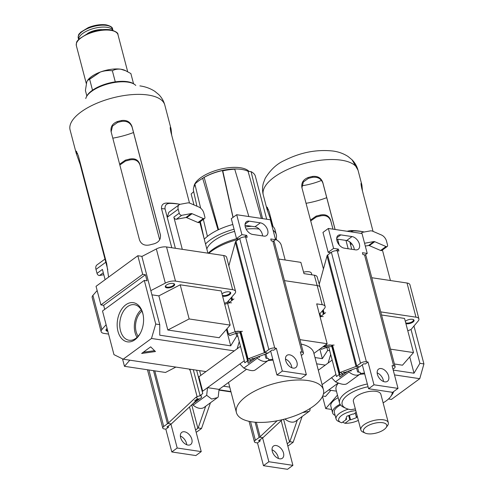 <?xml version="1.0" encoding="UTF-8"?>
<svg xmlns="http://www.w3.org/2000/svg" width="494" height="494" viewBox="0 0 494 494"><rect width="100%" height="100%" fill="white"/><g stroke="black" fill="none" stroke-linecap="round" stroke-linejoin="round"><path stroke-width="0.74" d="M249.013 171.418A29.053 11.949 165.3 0 0 240.38 167.75A29.053 11.949 165.3 0 0 210.419 172.443A29.053 11.949 165.3 0 0 193.926 187.01M266.686 219.219L255.225 175.722A33.357 13.721 165.3 0 0 251.082 171.653L248.062 171.313A30.22 12.424 165.3 0 0 241.69 169.417A30.22 12.424 165.3 0 0 238.54 169.09A30.22 12.424 165.3 0 0 233.18 169.078L234.736 169.201A33.357 13.721 165.3 0 0 222.775 170.856L222.442 170.566A30.22 12.424 165.3 0 0 204.164 177.383L202.694 178.346A33.357 13.721 165.3 0 0 200.329 179.779A33.357 13.721 165.3 0 0 194.877 184.071L200.644 208.159M275.837 239.553A38.742 15.932 165.3 0 0 276.288 234.625L275.047 229.877A38.742 15.932 165.3 0 0 271.848 225.517M276.288 234.625A38.742 15.932 165.3 0 0 273.096 230.26M285.174 260.011L281.358 245.462A40.891 16.815 165.3 0 0 275.485 239.386M303.582 272.169A7.534 3.1 -14.7 0 1 308.874 271.762A7.534 3.1 -14.7 0 1 311.442 273.306L311.844 274.818M308.102 380.578A44.985 18.5 -14.7 0 1 323.447 389.785A44.985 18.5 -14.7 0 1 300.513 413.546A44.985 18.5 -14.7 0 1 251.773 421.82A44.985 18.5 -14.7 0 1 236.428 412.614A44.985 18.5 -14.7 0 1 259.362 388.852A44.985 18.5 -14.7 0 1 308.102 380.578M323.447 389.785L313.739 352.778A44.985 18.5 165.3 0 0 301.112 344.065M207.431 236.373L203.343 219.404M202.694 178.346L218.058 229.908M233.088 217.354L222.775 170.856M234.736 169.201L248.859 216.545M262.542 218.595L251.082 171.653M278.807 259.054L300.865 262.363L303.995 273.645L314.301 275.189A8.404 3.458 -14.7 0 1 317.16 276.881L320.093 287.267A8.608 3.538 -14.7 0 1 320.1 287.292L325.132 306.459A8.608 3.538 165.3 0 0 322.193 304.699L317.167 285.532A8.608 3.538 -14.7 0 1 320.093 287.267M238.676 239.281A40.891 16.815 165.3 0 0 208.801 253.299M325.132 306.459A8.608 3.538 165.3 0 1 324.391 308.552L319.414 314.246M313.906 353.42L327.151 343.725L316.697 303.872L322.193 304.699M329.708 350.721L327.658 350.413L322.335 358.65L314.993 357.551M325.268 365.115L316.635 363.819M330.671 354.402L328.127 363.022M322.335 358.65L319.828 349.085M327.658 350.413L326.867 347.393M229.741 387.129L223.442 386.185M327.151 343.725L299.951 339.644M284.464 280.629L317.167 285.532L314.301 275.189M208.233 253.212A38.742 15.932 -14.7 0 1 236.848 238.639M261.548 235.768A38.742 15.932 -14.7 0 1 262.586 235.842M259.227 229.093A33.357 13.721 165.3 0 0 246.148 229.136M234.631 231.371A33.357 13.721 165.3 0 0 206.825 248.964M251.718 226.289A38.742 15.932 165.3 0 0 245.277 226.925M234.07 229.228A38.742 15.932 165.3 0 0 205.516 243.962M232.822 224.486A38.742 15.932 165.3 0 0 204.269 239.213M193.747 191.573L191.141 194.012L193.988 204.942M261.351 218.416L248.062 171.313M232.995 217.422L222.442 170.566M218.558 229.667L204.164 177.383M195.081 184.935A30.22 12.424 165.3 0 0 193.487 190.746L196.921 206.208M238.54 169.09L237.775 169.047A29.053 11.949 165.3 0 0 202.701 178.248L200.329 179.779M206.665 395.305L207.536 387.654L219.07 389.383L246.549 369.265L219.07 389.383L218.2 397.034L217.446 397.639L211.654 399.047L206.665 395.305L193.173 405.179L192.827 403.851L201.583 397.435L200.928 394.934M207.536 387.654L244.277 360.75M198.446 377.113L240.492 346.331L198.897 376.786L202.682 391.205L239.88 363.973L243.832 368.092C249.686 370.759 253.533 371.334 255.373 369.821M193.173 405.179A12.912 8.145 53.8 0 0 204.183 407.352L217.446 397.639M262.586 235.922A7.534 4.749 53.8 0 0 262.326 234.261A7.534 4.749 53.8 0 0 254.978 226.777L245.024 225.283M249.149 221.145A7.534 4.749 -126.2 0 0 246.444 221.713A7.534 4.749 -126.2 0 0 245.981 228.808A7.534 4.749 -126.2 0 0 252.638 234.428L263.852 236.113A7.534 4.749 53.8 0 0 266.562 235.545A7.534 4.749 53.8 0 0 267.717 230.309A7.534 4.749 53.8 0 0 260.369 222.831L249.149 221.145L245.086 224.122M285.489 359.113A7.534 4.749 -126.2 0 1 291.571 366.252A7.534 4.749 -126.2 0 1 291.818 367.758M285.742 360.62A7.534 4.749 -126.2 0 1 286.903 355.384A7.534 4.749 -126.2 0 1 292.547 356.063A7.534 4.749 -126.2 0 1 296.962 362.306A7.534 4.749 -126.2 0 1 295.801 367.542A7.534 4.749 -126.2 0 1 290.157 366.863A7.534 4.749 -126.2 0 1 285.742 360.62M301.315 355.439L302.495 354.575A4.304 1.772 165.3 0 0 303.452 353A4.304 1.772 165.3 0 0 301.982 352.117L272.861 241.109L271.262 240.868L270.761 238.973L275.572 239.689L270.342 219.768L236.688 214.723L241.918 234.644L246.722 235.366L247.222 237.262L245.617 237.027L274.744 348.035L276.344 348.276L273.651 350.246L272.046 350.011L268.051 353.099L264.704 352.599L248.704 358.632L248.186 359.329A4.304 1.772 165.3 0 0 247.926 360.231A4.304 1.772 165.3 0 0 249.396 361.114L247.513 360.83L239.794 331.418M274.744 348.035A4.304 1.772 165.3 0 0 268.841 349.53L265.111 352.259A4.304 1.772 165.3 0 0 264.704 352.599M264.352 352.71L235.36 242.214L235.582 241.585A4.304 1.772 -14.7 0 1 235.984 241.251L265.111 352.259M268.841 349.53L239.72 238.516L235.984 241.251M239.72 238.516A4.304 1.772 -14.7 0 1 245.617 237.027M268.051 353.099L252.094 359.138M268.798 359.7L272.812 359.305M245.376 350.493A7.75 4.884 -126.2 0 1 244.968 348.955M231.717 300.63L231.007 297.931M268.014 360.62L273.028 360.126M235.36 242.214L228.858 265.809M229.037 302.661L228.537 300.76M247.513 360.83L244.814 362.806L237.101 333.388L237.707 332.944M252.601 358.416L250.044 360.293L249.643 358.774L248.704 358.632M237.101 333.388L236.299 333.271L229.661 335.58L228.438 334.105L227.024 328.708M224.727 304.329L227.611 303.328A4.304 1.772 -14.7 0 1 231.525 302.834M228.438 334.105L235.076 331.795A4.304 1.772 -14.7 0 1 238.991 331.295M301.982 352.117L300.383 351.882L306.354 374.65L282.321 371.05L276.344 348.276M272.861 241.109A4.304 1.772 -14.7 0 1 274.331 241.992L303.452 353M244.53 236.972L246.722 235.366M270.644 351.036L276.93 374.995L282.321 371.05M236.688 214.723L231.297 218.669L236.527 238.596L239.09 238.979M276.93 374.995L300.963 378.595L306.354 374.65M275.572 239.689L273.448 241.245M241.918 234.644L236.527 238.596M194.655 400.844L197.217 398.967L199.564 398.917M189.696 369.16L189.616 370M197.217 398.967L196.816 397.454L195.871 397.312L167.948 423.432L171.294 423.932L166.929 426.97L168.528 427.211L165.836 429.181L164.23 428.94A4.304 1.772 165.3 0 1 162.767 428.063L147.471 369.759M199.595 370.642L200.836 375.366M247.568 360.842L248.216 363.3L255.824 357.724M264.914 354.284L265.951 358.23L268.514 358.613L268.86 359.941A12.912 8.145 -126.2 0 1 268.328 360.392A12.912 8.145 -126.2 0 1 257.325 358.212L257.071 357.255M257.325 358.212L243.832 368.092M257.745 357.001L259.541 357.267L259.313 356.409M191.839 439.265A7.534 4.749 53.8 0 0 187.43 433.022A7.534 4.749 53.8 0 0 181.78 432.343A7.534 4.749 53.8 0 0 180.625 437.585A7.534 4.749 53.8 0 0 185.034 443.822A7.534 4.749 53.8 0 0 190.684 444.501A7.534 4.749 53.8 0 0 191.839 439.265M186.701 444.717A7.534 4.749 53.8 0 0 186.448 443.211A7.534 4.749 53.8 0 0 180.372 436.072M196.155 432.231A4.304 1.772 165.3 0 0 197.378 431.534L201.107 428.804A4.304 1.772 165.3 0 0 201.515 428.465L210.469 402.752M195.575 430.027L198.168 427.965L201.515 428.465M201.151 395.787A4.304 1.772 165.3 0 0 197.112 396.719L195.871 397.312M197.903 428.323L191.74 404.839M198.168 427.965L205.689 406.247M198.051 398.948L171.294 423.932M193.29 369.697L200.07 395.564L201.132 395.719M200.07 395.564L202.768 393.588L196.631 370.197M167.948 423.432A4.304 1.772 165.3 0 0 167.454 423.759L163.724 426.489A4.304 1.772 165.3 0 0 162.767 428.063M189.511 406.92L201.237 451.609L195.846 455.561L171.807 451.954L165.836 429.181M168.219 426.026L168.528 427.211M201.237 451.609L177.198 448.009L171.807 451.954M177.198 448.009L170.93 424.105M265.926 358.156A4.088 1.68 -14.7 0 1 266.581 358.323M235.959 331.53L242.443 331.326M228.518 303.057L233.946 298.932M241.233 332.833L235.836 333.005M258.609 357.131L258.208 357.001A4.088 1.68 165.3 0 0 257.849 356.958M250.044 360.293L251.477 360.91M258.59 356.68L258.689 357.069M142.772 313.184A19.803 13.029 -81.5 0 0 125.791 304.804A19.803 13.029 -81.5 0 0 117.973 331.338A19.803 13.029 -81.5 0 0 140.21 333.462A19.803 13.029 -81.5 0 0 143.062 314.437A19.803 13.029 -81.5 0 0 142.772 313.184M143.155 314.919A17.969 11.825 -81.5 0 0 142.988 314.227A17.969 11.825 -81.5 0 0 134.714 304.749A17.969 11.825 -81.5 0 0 122.827 312.257A17.969 11.825 -81.5 0 0 120.48 330.702A17.969 11.825 -81.5 0 0 129.385 340.28A17.969 11.825 -81.5 0 0 140.438 333.036M141.198 309.818A17.376 11.436 -81.5 0 0 135.035 332.561A17.376 11.436 -81.5 0 0 137.073 337.334M141.895 311.152A15.604 10.269 -81.5 0 0 136.146 331.746A15.604 10.269 -81.5 0 0 138.129 336.266M106.476 329.023A4.304 1.772 165.3 0 0 106.377 329.671A4.304 1.772 165.3 0 0 107.636 330.517M107.099 328.479A4.841 1.995 165.3 0 0 106.259 329.282A4.841 1.995 165.3 0 0 107.63 331.27A4.841 1.995 165.3 0 0 107.84 331.301M222.356 295.295A4.304 1.772 165.3 0 0 223.232 295.548A4.304 1.772 165.3 0 0 227.895 294.757A4.304 1.772 165.3 0 0 230.093 292.479A4.304 1.772 165.3 0 0 229.685 291.96M222.59 296.184A4.841 1.995 165.3 0 0 223.016 296.27A4.841 1.995 165.3 0 0 229.173 294.912A4.841 1.995 165.3 0 0 230.006 292.084A4.841 1.995 165.3 0 0 229.086 291.831A4.841 1.995 165.3 0 0 221.985 293.887M165.768 285.606A4.304 1.772 165.3 0 0 165.675 286.254A4.304 1.772 165.3 0 0 167.145 287.138A4.304 1.772 165.3 0 0 171.807 286.347A4.304 1.772 165.3 0 0 173.999 284.075A4.304 1.772 165.3 0 0 173.598 283.556M172.993 283.42A4.841 1.995 165.3 0 0 165.552 285.865A4.841 1.995 165.3 0 0 166.929 287.86A4.841 1.995 165.3 0 0 173.079 286.501A4.841 1.995 165.3 0 0 173.913 283.673A4.841 1.995 165.3 0 0 172.993 283.42M144.291 280.401L155.74 324.045L151.491 338.47L123.191 359.187L113.96 354.636L102.511 310.992L144.291 280.401L147.014 280.808L145.421 274.738L103.641 305.323L100.918 304.915L96.04 286.322L137.82 255.731L142.698 274.331L145.421 274.738M227.641 301.778L228.018 303.199M235.484 331.659L236.669 336.179L230.71 345.831L159.753 335.191L159.747 324.651L155.74 324.045M237.88 336.358L236.669 336.179M104.709 309.38L103.641 305.323M205.979 371.599L123.191 359.187M92.915 295.4L101.875 329.56A8.608 3.538 165.3 0 0 101.134 331.653L92.174 297.493A8.608 3.538 -14.7 0 1 92.915 295.4L97.151 290.552M159.747 324.651L141.827 256.33L137.82 255.731M141.864 256.479L156.351 248.957A8.608 3.538 -14.7 0 1 166.534 246.963L223.683 255.528A8.608 3.538 -14.7 0 1 226.623 257.294L235.582 291.448A8.608 3.538 165.3 0 0 232.643 289.688L223.683 255.528M234.28 350.882L151.491 338.47M239.257 341.607L237.139 348.789M150.67 346.844L141.642 353.457L155.449 351.543L150.67 346.844M100.918 304.915L142.698 274.331M235.582 291.448A8.608 3.538 165.3 0 1 234.841 293.541L227.289 302.186L224.455 303.291M226.406 329.418L230.71 345.831M167.824 330.017L189.153 318.951L230.173 325.101L219.157 337.717L167.824 330.017L158.864 295.863L151.924 294.819M101.875 329.56L106.111 324.706M101.134 331.653A8.608 3.538 165.3 0 0 104.067 333.413L108.575 334.086M150.824 290.633L165.311 283.118L156.351 248.957M166.534 246.963L175.5 281.117L232.643 289.688M175.5 281.117A8.608 3.538 165.3 0 0 165.311 283.118M230.173 325.101L221.213 290.947L180.193 284.797L158.864 295.863M175.852 367.085L165.49 372.464L124.463 366.313L122.506 358.848M124.463 366.313L129.817 360.182M189.153 318.951L180.193 284.797M143.297 352.241L154.573 350.684M338.211 383.011L323.459 393.811L338.211 383.011M310.133 408.452L309.868 410.773L309.114 411.385L302.6 412.583M356.582 368.03L357.613 371.97L360.182 372.359L360.527 373.686A12.912 8.145 -126.2 0 1 359.996 374.131A12.912 8.145 -126.2 0 1 348.986 371.957L335.5 381.831L331.542 377.719L322.094 384.635L335.945 374.495M318.315 370.21L332.159 360.07L318.315 370.21M284.945 419.011A12.912 8.145 53.8 0 0 295.85 421.098L309.114 411.385M354.254 249.668A7.534 4.749 53.8 0 0 353.994 248A7.534 4.749 53.8 0 0 346.646 240.516L336.692 239.028M340.817 234.891A7.534 4.749 -126.2 0 0 338.106 235.453A7.534 4.749 -126.2 0 0 337.649 242.554A7.534 4.749 -126.2 0 0 344.299 248.173L355.519 249.853A7.534 4.749 53.8 0 0 358.224 249.291A7.534 4.749 53.8 0 0 359.385 244.055A7.534 4.749 53.8 0 0 352.037 236.57L340.817 234.891L336.754 237.861M377.157 372.859A7.534 4.749 -126.2 0 1 383.233 379.991A7.534 4.749 -126.2 0 1 383.486 381.498M377.41 374.366A7.534 4.749 -126.2 0 1 378.565 369.129A7.534 4.749 -126.2 0 1 384.209 369.802A7.534 4.749 -126.2 0 1 388.624 376.045A7.534 4.749 -126.2 0 1 387.463 381.282A7.534 4.749 -126.2 0 1 381.819 380.608A7.534 4.749 -126.2 0 1 377.41 374.366M392.983 369.179L394.163 368.314A4.304 1.772 165.3 0 0 395.12 366.746A4.304 1.772 165.3 0 0 393.65 365.863L364.529 254.848L362.923 254.608L362.429 252.712L367.233 253.434L362.009 233.508L328.356 228.463L333.58 248.389L338.39 249.112L338.884 251.008L337.285 250.767L366.406 361.775L368.011 362.016L365.313 363.992L363.714 363.751L359.712 366.838L356.013 366.449L340.366 372.377L339.847 373.069A4.304 1.772 165.3 0 0 339.594 373.977A4.304 1.772 165.3 0 0 341.064 374.853L339.174 374.576L331.462 345.158M366.406 361.775A4.304 1.772 165.3 0 0 360.509 363.269L356.773 366.005A4.304 1.772 165.3 0 0 356.372 366.338M356.013 366.449L327.028 255.954L327.244 255.33A4.304 1.772 -14.7 0 1 327.652 254.99L356.773 366.005M360.509 363.269L331.381 252.261L327.652 254.99M331.381 252.261A4.304 1.772 -14.7 0 1 337.285 250.767M359.712 366.838L343.756 372.884M360.466 373.445L364.479 373.05M337.038 364.239A7.75 4.884 -126.2 0 1 336.636 362.695M323.385 314.369L322.44 310.782M359.681 374.366L364.696 373.872M327.028 255.954L319.235 284.223M320.705 316.407L319.97 313.61M339.174 374.576L336.482 376.545L328.763 347.134L329.375 346.689M344.269 372.161L341.706 374.032L341.311 372.513L340.366 372.377M328.763 347.134L327.96 347.01L321.322 349.32L320.637 348.492M320.093 316.827A4.304 1.772 -14.7 0 1 323.193 316.574M322.804 346.905L326.744 345.534A4.304 1.772 -14.7 0 1 330.659 345.04M393.65 365.863L392.051 365.622L398.022 388.395L373.983 384.789L368.011 362.016M364.529 254.848A4.304 1.772 -14.7 0 1 365.998 255.731L395.12 366.746M336.198 250.711L338.39 249.112M362.306 364.776L368.592 388.735L373.983 384.789M328.356 228.463L322.965 232.408L328.189 252.335L330.758 252.718M368.592 388.735L392.631 392.341L398.022 388.395M367.233 253.434L365.115 254.984M333.58 248.389L328.189 252.335M339.236 374.582L339.878 377.039L347.492 371.469M348.986 371.957L348.739 370.994M349.406 370.741L351.203 371.013L350.981 370.148M335.5 381.831C341.354 384.499 345.201 385.079 347.035 383.56M283.507 453.004A7.534 4.749 53.8 0 0 279.091 446.767A7.534 4.749 53.8 0 0 273.448 446.088A7.534 4.749 53.8 0 0 272.287 451.325A7.534 4.749 53.8 0 0 276.702 457.568A7.534 4.749 53.8 0 0 282.346 458.247A7.534 4.749 53.8 0 0 283.507 453.004M278.363 458.463A7.534 4.749 53.8 0 0 278.116 456.956A7.534 4.749 53.8 0 0 272.04 449.818M287.817 445.971A4.304 1.772 165.3 0 0 289.039 445.273L292.775 442.544A4.304 1.772 165.3 0 0 293.177 442.204L302.137 416.491M287.242 443.766L289.836 441.704L293.177 442.204M289.57 442.062L283.612 419.35M289.836 441.704L297.357 419.993M282.216 419.696L262.962 437.678L258.59 440.71L260.196 440.951L257.498 442.927L255.898 442.686A4.304 1.772 165.3 0 1 254.429 441.803L249.056 421.326M277.122 420.777L259.616 437.178L262.962 437.678M259.616 437.178A4.304 1.772 165.3 0 0 259.122 437.499L255.386 440.228A4.304 1.772 165.3 0 0 254.429 441.803M281.179 420.666L292.905 465.354L287.514 469.3L263.475 465.694L257.498 442.927M259.887 439.765L260.196 440.951M292.905 465.354L268.866 461.748L263.475 465.694M268.866 461.748L262.598 437.851M357.594 371.896A4.088 1.68 -14.7 0 1 358.243 372.068M327.621 345.275L334.111 345.065M320.18 316.802L325.614 312.677M332.9 346.578L322.829 346.899M350.277 370.871L349.876 370.741A4.088 1.68 165.3 0 0 349.517 370.704M341.706 374.032L343.145 374.65M350.252 370.42L350.357 370.815M367.542 433.751A12.054 4.959 165.3 0 0 386.061 427.656A12.054 4.959 165.3 0 0 382.634 422.697A12.054 4.959 165.3 0 0 367.326 426.075A12.054 4.959 165.3 0 0 365.251 433.115A12.054 4.959 165.3 0 0 367.542 433.751M365.251 433.115L362.997 432.089A14.203 5.842 -14.7 0 1 360.848 429.928A14.203 5.842 -14.7 0 1 368.092 422.426A14.203 5.842 -14.7 0 1 383.486 419.814A14.203 5.842 -14.7 0 1 388.327 422.722A14.203 5.842 -14.7 0 1 387.518 425.655L386.061 427.656M360.848 429.928L353.383 401.468A14.203 5.842 -14.7 0 1 360.626 393.959A14.203 5.842 -14.7 0 1 376.014 391.347A14.203 5.842 -14.7 0 1 380.862 394.255L388.327 422.722M405.685 322.78A4.304 1.772 165.3 0 0 406.562 323.033A4.304 1.772 165.3 0 0 411.23 322.242A4.304 1.772 165.3 0 0 413.422 319.964A4.304 1.772 165.3 0 0 413.021 319.445M405.92 323.669A4.841 1.995 165.3 0 0 406.352 323.755A4.841 1.995 165.3 0 0 412.502 322.397A4.841 1.995 165.3 0 0 413.336 319.569A4.841 1.995 165.3 0 0 412.416 319.309A4.841 1.995 165.3 0 0 405.321 321.372M368.073 386.746A25.83 10.621 165.3 0 0 345.275 397.176A25.83 10.621 165.3 0 0 346.041 408.347A25.83 10.621 165.3 0 0 350.95 409.699A25.83 10.621 165.3 0 0 351.043 409.717A17.432 7.169 165.3 0 1 355.347 408.958M346.041 408.347L343.787 407.322A27.979 11.504 -14.7 0 1 339.563 403.061A27.979 11.504 -14.7 0 1 367.345 383.986M338.396 383.078A27.979 11.504 165.3 0 0 336.074 389.778L339.563 403.061M349.375 415.287L350.579 419.869L349.777 419.746L344.966 423.272L343.108 422.37L342.978 421.895M344.966 423.272A13.449 5.533 165.3 0 0 358.348 420.394M350.579 419.869L356.489 417.665L357.162 415.874M355.791 410.656A13.449 5.533 165.3 0 0 341.323 415.701A13.449 5.533 165.3 0 0 340.699 422.401A13.449 5.533 165.3 0 0 341.762 422.79L346.572 419.27L345.769 419.147L346.868 416.22L352.778 414.015L353.581 414.139L356.205 412.218M340.699 422.401L338.446 421.376A15.604 6.416 -14.7 0 1 336.087 419.005A15.604 6.416 -14.7 0 1 348.369 409.168M340.545 404.975A15.604 6.416 165.3 0 0 334.345 412.36L336.087 419.005M349.777 419.746L348.671 415.547M346.22 417.936L346.572 419.27M356.162 412.243L356.785 414.614M338.162 397.719A17.432 7.169 165.3 0 0 330.832 406.185L332.573 412.83A17.432 7.169 165.3 0 0 335.154 415.454M337.476 395.107L325.713 408.569L331.696 409.464M413.935 325.873L423.92 363.93L419.758 378.688L391.458 399.405L388.525 398.967M419.758 378.688L394.484 374.897M393.638 391.606A27.979 11.504 -14.7 0 1 392.094 394.65L390.631 396.645A25.83 10.621 165.3 0 0 392.248 392.279M383.116 402.838A25.83 10.621 165.3 0 0 390.631 396.645M336.439 391.155L328.671 389.994M423.92 363.93L419.912 363.325L414.015 373.211L393.224 370.092M409.736 356.903L414.015 373.211M390.501 349.141L413.509 352.586L402.486 365.202L394.397 363.985M330.875 390.322L325.515 396.454L322.699 396.034M325.713 408.569L322.52 396.404M407.785 330.776L411.039 329.504L419.912 363.325M371.766 277.727L407.019 283.013A8.608 3.538 -14.7 0 1 409.952 284.779L418.912 318.933A8.608 3.538 165.3 0 0 415.979 317.173L407.019 283.013M411.039 329.504L418.171 321.026A8.608 3.538 165.3 0 0 418.912 318.933M380.726 311.887L415.979 317.173M413.509 352.586L404.549 318.432L381.541 314.981M340.07 404.277A17.432 7.169 165.3 0 0 332.573 412.83M355.242 412.916L356.489 417.665M117.553 122.444L112.533 126.056L111.138 131.824L112.533 126.056L117.553 122.444A46.813 19.254 165.3 0 1 121.722 121.388A46.813 19.254 165.3 0 0 117.553 122.444L117.368 121.573C112.465 123.488 110.378 126.878 111.113 131.737L139.493 239.905C141.173 244.277 144.588 245.95 149.731 244.919A48.962 20.137 -14.7 0 1 153.9 243.863C158.895 242.332 161.044 239.25 160.352 234.625L131.978 126.464C130.243 121.857 126.767 119.875 121.543 120.517A48.962 20.137 165.3 0 0 117.368 121.573C112.459 123.494 110.378 126.884 111.113 131.737L139.493 239.905C141.173 244.277 144.588 245.95 149.731 244.919A48.962 20.137 -14.7 0 1 153.9 243.863C158.889 242.338 161.038 239.257 160.352 234.625L131.978 126.464C130.243 121.857 126.767 119.875 121.543 120.517A48.962 20.137 165.3 0 0 117.368 121.573L117.553 122.444M132.157 127.353C130.428 122.74 126.952 120.752 121.722 121.388L121.543 120.517L121.722 121.388C126.946 120.752 130.422 122.74 132.157 127.353L160.513 235.428L132.157 127.353M135.764 85.437A26.472 10.887 165.3 0 0 127.934 82.134A26.472 10.887 165.3 0 0 101.789 85.944A26.472 10.887 165.3 0 0 85.758 98.559A26.472 10.887 165.3 0 1 101.789 85.944A26.472 10.887 165.3 0 1 127.934 82.134A26.472 10.887 165.3 0 1 135.764 85.437M170.788 127.903L170.393 127.217L170.788 127.903C169.998 126.353 170.047 127.823 170.943 132.306L189.505 203.053L170.943 132.306C170.047 127.823 169.998 126.359 170.788 127.903L170.226 128.045L170.788 127.903A48.962 20.137 165.3 0 1 170.912 128.341A48.962 20.137 165.3 0 0 170.788 127.903M171.146 129.638A48.962 20.137 165.3 0 0 170.912 128.341A48.962 20.137 165.3 0 1 171.146 129.638L170.405 129.823L171.146 129.638L171.69 135.146L171.146 129.638M129.737 159.951C134.881 158.92 138.295 160.593 139.975 164.971L159.661 239.812L139.79 164.082C138.11 159.71 134.695 158.043 129.558 159.087C134.689 158.043 138.104 159.704 139.79 164.082L139.975 164.971C138.283 160.587 134.874 158.92 129.737 159.951L129.558 159.087A46.813 19.254 165.3 0 1 125.383 160.142A46.813 19.254 165.3 0 0 129.558 159.087L129.737 159.951A48.962 20.137 165.3 0 1 125.562 161.007A48.962 20.137 165.3 0 0 129.737 159.951M119.838 165.002L125.562 161.007L125.383 160.142L125.562 161.007L119.838 165.002M103.808 274.726L99.522 275.504A2.155 1.359 -126.2 0 1 97.028 273.367L95.984 269.409A6.459 4.069 -126.2 0 1 96.978 264.92L104.981 259.06M76.323 153.628L80.145 164.403L107.778 269.73L80.145 164.403L80.59 164.292L80.145 164.403L76.323 153.628L77.57 153.313L76.323 153.628A48.962 20.137 165.3 0 1 76.193 153.189A48.962 20.137 165.3 0 0 76.323 153.628M75.959 151.893A48.962 20.137 165.3 0 0 76.193 153.189A48.962 20.137 165.3 0 1 75.959 151.893L76.786 151.683L75.959 151.893L76.113 151.065L75.959 151.893M78.342 155.727L76.113 151.065L78.342 155.727L106.723 263.895L78.342 155.727M108.316 275.238L106.723 263.895L108.316 275.238A48.962 20.137 -14.7 0 0 108.55 276.535A48.962 20.137 -14.7 0 1 108.316 275.238M160.439 234.983L160.352 234.625L160.439 234.983M111.027 131.379L111.113 131.737L111.027 131.379M105.111 279.678L102.419 269.421L97.028 273.367M119.622 164.181L125.383 160.142L119.622 164.181M134.121 84.134A25.83 10.621 165.3 0 0 127.329 81.671A25.83 10.621 165.3 0 0 86.549 96.614A25.83 10.621 165.3 0 1 127.329 81.671A25.83 10.621 165.3 0 1 134.121 84.134M112.885 30.375A17.753 7.305 165.3 0 0 107.044 27.306A17.753 7.305 165.3 0 0 88.438 30.295A17.753 7.305 165.3 0 0 78.657 39.353A17.753 7.305 165.3 0 1 88.438 30.295A17.753 7.305 165.3 0 1 107.044 27.306A17.753 7.305 165.3 0 1 112.885 30.375M124.939 70.352A21.52 8.849 165.3 0 0 120.851 69.222A21.52 8.849 165.3 0 0 100.233 72.075A21.52 8.849 165.3 0 0 87.784 80.102L87.531 80.442L87.784 80.102A21.52 8.849 165.3 0 1 100.233 72.075L87.531 80.448L86.759 81.942L85.413 90.507L86.851 95.984L85.413 90.507L86.759 81.942L87.531 80.448L89.636 79.25L92.514 90.211L89.636 79.25L100.233 72.075C104.302 70.691 108.347 70.259 112.366 70.772L115.275 81.856L112.366 70.772C108.347 70.259 104.302 70.691 100.233 72.075A21.52 8.849 165.3 0 1 120.851 69.222C117.609 68.851 114.781 69.37 112.366 70.772C114.781 69.37 117.609 68.851 120.851 69.222L125.964 70.821L120.851 69.222A21.52 8.849 165.3 0 1 124.939 70.352L130.873 73.544L133.547 83.733L130.873 73.544L124.939 70.352M102.419 29.64A12.375 5.088 165.3 0 0 87.419 33.573A12.375 5.088 165.3 0 1 102.419 29.64M165.045 208.925L161.501 208.579C161.334 204.856 163.224 203.015 167.176 203.053A48.962 20.137 -14.7 0 1 176.617 203.713A48.962 20.137 -14.7 0 1 178.884 204.108L180.001 204.331A51.117 21.02 165.3 0 0 178.309 204.053A51.117 21.02 165.3 0 0 170.374 203.392C166.521 203.318 164.743 205.164 165.045 208.925L175.37 248.284M161.501 208.579L171.782 247.747M199.761 222.028L207.931 253.169L182.292 249.322L173.845 217.132A2.155 1.359 53.8 0 0 176.339 219.268L185.868 217.527A2.155 1.359 -126.2 0 1 186.695 217.65L197.946 222.504A2.155 1.359 53.8 0 0 199.156 222.473L204.547 218.521A2.155 1.359 53.8 0 0 204.874 217.027L203.837 213.062A6.459 4.069 53.8 0 0 198.829 207.029L190.153 203.287A6.459 4.069 53.8 0 0 187.658 202.911L180.316 204.257A6.459 4.069 53.8 0 0 179.186 204.732A6.459 4.069 53.8 0 0 178.192 209.221L179.236 213.186A2.155 1.359 53.8 0 0 181.73 215.316L191.258 213.581A2.155 1.359 -126.2 0 1 192.086 213.704L203.337 218.558A2.155 1.359 53.8 0 0 204.547 218.521M178.192 209.221L167.225 217.249L168.837 212.309L179.186 204.732M167.176 203.053L170.374 203.392M308.349 178.39L303.328 182.002L301.933 187.769L303.328 182.008L308.349 178.39A46.813 19.254 165.3 0 1 312.523 177.334A46.813 19.254 165.3 0 0 308.349 178.39L308.17 177.525C303.26 179.439 301.179 182.823 301.914 187.689L323.44 268.958L301.914 187.689C301.173 182.836 303.26 179.446 308.17 177.525L308.349 178.39M322.959 183.299C321.23 178.692 317.747 176.704 312.523 177.334L312.344 176.469A48.962 20.137 165.3 0 0 308.17 177.525A48.962 20.137 165.3 0 1 312.344 176.469L312.523 177.334C317.747 176.704 321.224 178.686 322.959 183.299L322.773 182.41C321.044 177.809 317.568 175.827 312.344 176.469C317.562 175.821 321.038 177.803 322.773 182.41L335.074 229.469L322.959 183.299M339.1 244.82L337.612 239.164L339.1 244.82M361.583 183.848L361.188 183.163L361.583 183.848C360.793 182.305 360.848 183.768 361.744 188.251L373.05 231.371L361.744 188.251C360.848 183.774 360.793 182.305 361.583 183.848L361.028 183.99L361.583 183.848A48.962 20.137 165.3 0 1 361.713 184.287A48.962 20.137 165.3 0 0 361.583 183.848M361.948 185.583A48.962 20.137 165.3 0 0 361.713 184.287A48.962 20.137 165.3 0 1 361.948 185.583L361.2 185.775L361.948 185.583L362.485 191.092L361.948 185.583M320.532 215.903C325.676 214.871 329.09 216.545 330.776 220.917L332.981 229.16L330.591 220.028C328.905 215.656 325.497 213.995 320.353 215.032C325.49 213.988 328.899 215.656 330.591 220.028L330.776 220.917C329.084 216.539 325.67 214.865 320.532 215.903L320.353 215.032A46.813 19.254 165.3 0 1 316.179 216.088A46.813 19.254 165.3 0 0 320.353 215.032L320.532 215.903A48.962 20.137 165.3 0 1 316.364 216.959A48.962 20.137 165.3 0 0 320.532 215.903M310.64 220.954L316.364 216.959L316.179 216.088L316.364 216.959L310.64 220.954M267.118 209.573L270.947 220.355L272.416 225.962L270.947 220.355L271.391 220.244L270.947 220.355L267.118 209.573L268.372 209.258L267.118 209.573A48.962 20.137 165.3 0 1 266.988 209.135A48.962 20.137 165.3 0 0 267.118 209.573M266.76 207.838A48.962 20.137 165.3 0 0 266.988 209.135A48.962 20.137 165.3 0 1 266.76 207.838L267.587 207.634L266.76 207.838L266.914 207.017L266.76 207.838M269.144 211.679L266.914 207.017L269.144 211.679L273.04 226.524L269.144 211.679M276.56 239.936L276.189 238.528L276.56 239.936M275.924 239.331L276.004 239.639L275.924 239.331M339.168 244.907L337.668 239.17L339.168 244.907M335.123 229.475L322.773 182.41L335.123 229.475M310.423 220.126L316.179 216.088L310.423 220.126M347.06 231.266L350.505 230.537A48.962 20.137 -14.7 0 1 359.947 231.192A48.962 20.137 -14.7 0 1 362.213 231.587L364.01 231.952A51.117 21.02 165.3 0 0 361.645 231.538A51.117 21.02 165.3 0 0 353.704 230.877L350.092 231.723M345.979 240.417L348.165 248.754M349.826 241.93L351.753 249.291M364.566 243.264L373.915 241.56A2.155 1.359 -126.2 0 1 374.742 241.683L385.999 246.537A2.155 1.359 53.8 0 0 387.203 246.5A2.155 1.359 53.8 0 0 387.531 245.005L386.493 241.041A6.459 4.069 53.8 0 0 381.485 235.008L372.809 231.266A6.459 4.069 53.8 0 0 370.321 230.889L362.973 232.229A6.459 4.069 53.8 0 0 361.843 232.711A6.459 4.069 53.8 0 0 361.2 233.39M351.808 243.82L350.561 244.734L350.474 242.455M350.505 230.537L353.704 230.877M390.427 280.53L382.418 250.001M365.307 246.092L368.524 245.506A2.155 1.359 -126.2 0 1 369.351 245.629L380.608 250.483A2.155 1.359 53.8 0 0 381.813 250.446L387.203 246.5M248.186 359.329L240.85 331.375M232.606 299.951L231.828 296.987M235.076 331.795L227.611 303.328M260.369 222.831L254.978 226.777M197.112 396.719L189.887 369.185M154.789 370.858L168.448 422.92M148.898 369.975L163.724 426.489M167.454 423.759L153.529 370.667M339.847 373.069L332.518 345.115M324.274 313.69L323.261 309.843M326.744 345.534L326.411 344.262M352.037 236.57L346.646 240.516M256.343 422.296L260.116 436.659M250.501 421.61L255.386 440.228M259.122 437.499L255.108 422.203M164.805 105.049A48.962 20.137 165.3 0 0 148.101 95.027A48.962 20.137 165.3 0 0 95.046 104.03A48.962 20.137 165.3 0 0 70.08 129.897L76.193 153.189L70.08 129.897A48.962 20.137 165.3 0 1 95.046 104.03A48.962 20.137 165.3 0 1 148.101 95.027A48.962 20.137 165.3 0 1 164.805 105.049C163.681 100.949 161.649 97.442 158.704 94.521L154.832 91.334C150.33 88.438 145.341 86.623 139.876 85.894C145.372 86.623 150.386 88.457 154.912 91.39L158.772 94.589C161.68 97.497 163.687 100.986 164.805 105.049L170.912 128.341L164.805 105.049M95.984 269.409L105.809 262.215M103.289 272.75L99.522 275.504M112.799 138.159A46.813 19.254 165.3 0 0 133.516 132.522A46.813 19.254 165.3 0 1 112.799 138.159M117.986 34.728L127.674 71.667L117.986 34.728A21.52 8.849 165.3 0 0 110.644 30.325A21.52 8.849 165.3 0 0 87.321 34.284A21.52 8.849 165.3 0 0 76.348 45.652L86.283 83.523L76.348 45.652C76.23 40.508 77.57 41.261 78.941 39.057L88.29 33.197C96.083 30.085 103.357 28.936 110.131 29.751C115.639 31.208 118.257 32.87 117.986 34.728A21.52 8.849 165.3 0 0 110.644 30.325A21.52 8.849 165.3 0 0 87.321 34.284A21.52 8.849 165.3 0 0 76.348 45.652C76.23 40.508 77.57 41.261 78.941 39.057L88.29 33.197C96.083 30.085 103.357 28.936 110.131 29.751M111.138 26.818L112.601 29.041A17.753 7.305 165.3 0 0 106.543 25.41A17.753 7.305 165.3 0 0 87.302 28.677A17.753 7.305 165.3 0 0 78.25 38.057L78.608 39.409L78.25 38.057C78.256 33.246 79.429 34.228 80.608 32.289L88.346 27.559C94.663 25.083 100.56 24.175 106.031 24.836C110.44 25.91 112.632 27.312 112.601 29.041A17.753 7.305 165.3 0 0 106.543 25.41A17.753 7.305 165.3 0 0 87.302 28.677A17.753 7.305 165.3 0 0 78.25 38.057C78.256 33.246 79.429 34.228 80.608 32.289L88.346 27.559C94.663 25.083 100.56 24.175 106.031 24.836M173.845 217.132L179.236 213.186M197.946 222.504L203.337 218.558M186.695 217.65L192.086 213.704M185.868 217.527L191.258 213.581M176.339 219.268L181.73 215.316M352.043 159.797L358.02 170.202A48.962 20.137 165.3 0 0 341.317 160.179A48.962 20.137 165.3 0 0 288.255 169.189A48.962 20.137 165.3 0 0 263.296 195.05L266.988 209.135L263.296 195.05C262.271 190.974 262.308 186.96 263.407 183.002L265.235 178.248C270.626 169.633 277.048 163.693 284.495 160.439C300.531 152.368 316.728 149.237 333.086 151.047C338.588 151.775 343.596 153.609 348.122 156.542L352.043 159.797C354.92 162.699 356.915 166.169 358.02 170.202A48.962 20.137 165.3 0 0 341.317 160.179A48.962 20.137 165.3 0 0 288.255 169.189A48.962 20.137 165.3 0 0 263.296 195.05C262.271 190.974 262.308 186.96 263.407 183.002L265.235 178.248C270.626 169.633 277.048 163.693 284.495 160.439C300.531 152.368 316.728 149.237 333.086 151.047M306.014 203.312A46.813 19.254 165.3 0 0 326.732 197.674A46.813 19.254 165.3 0 1 306.014 203.312M301.914 185.781A35.556 14.622 165.3 0 0 321.489 180.421A35.556 14.622 165.3 0 1 301.914 185.781M380.608 250.483L385.999 246.537M369.351 245.629L374.742 241.683M368.524 245.506L373.915 241.56M219.027 389.76L230.902 391.544M236.428 412.614L228.518 382.467M200.336 221.608L204.071 238.448M247.926 360.231L240.362 331.388M232.192 300.266L231.451 297.425M268.328 360.392L255.065 370.099M267.143 358.409L265.957 353.889M339.594 373.977L332.03 345.133M323.86 314.005L322.885 310.275M359.996 374.131L346.732 383.844M358.811 372.149L357.625 367.635M108.55 276.535L108.686 277.06L108.55 276.535M112.601 29.041L112.953 30.393L112.601 29.041M358.02 170.202L361.713 184.287L358.02 170.202M361.843 232.711L360.966 233.353M218.99 390.112L230.994 391.909"/></g></svg>
